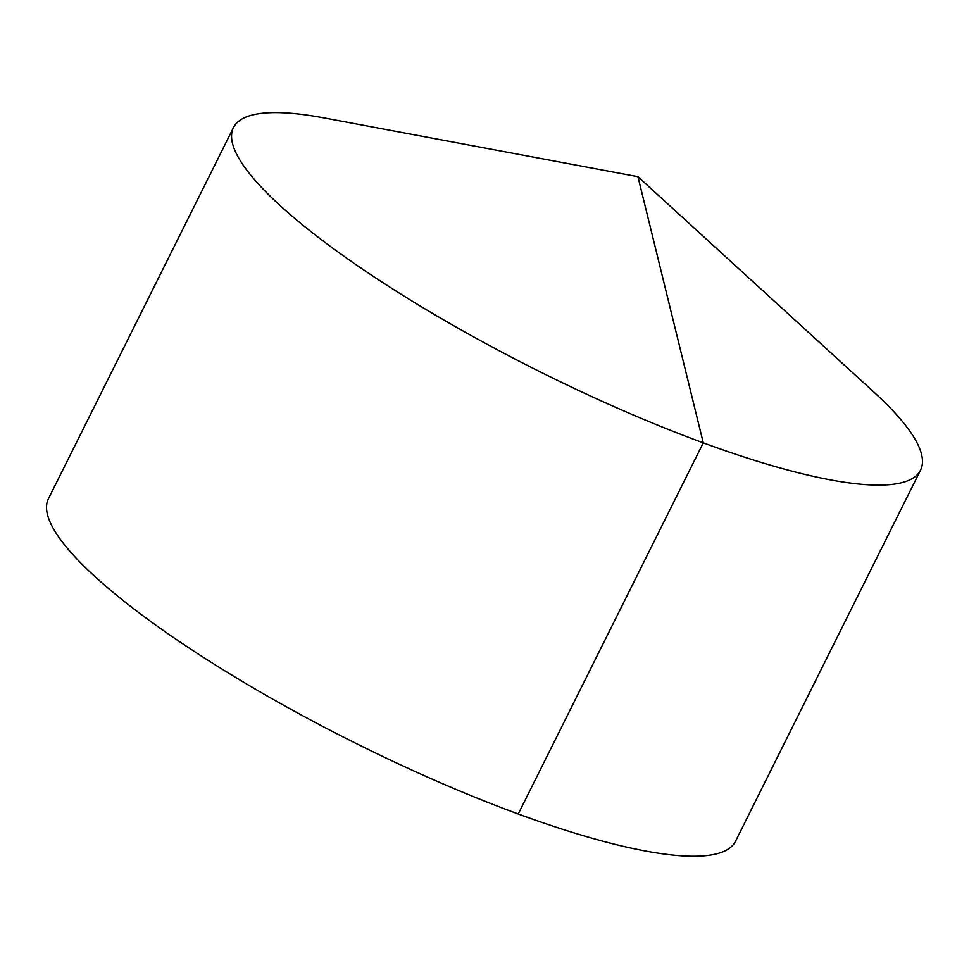 <?xml version="1.0" encoding="UTF-8"?>
<svg xmlns="http://www.w3.org/2000/svg" width="969" height="969" viewBox="0 0 969 969"><rect width="100%" height="100%" fill="white"/><g stroke="black" fill="none" stroke-linecap="round" stroke-linejoin="round"><path stroke-width="1.45" d="M637.929 176.685L323.803 117.867A383.857 81.771 26.5 0 0 233.493 127.569A383.857 81.771 26.5 0 0 255.453 180.718A383.857 81.771 26.5 0 0 623.224 410.65A383.857 81.771 26.5 0 0 920.55 470.135A383.857 81.771 26.5 0 0 898.578 416.985A383.857 81.771 26.5 0 0 873.941 392.154L637.929 176.685L703.276 442.857L518.245 813.984M233.493 127.569L48.45 498.708A383.857 81.771 26.5 0 0 70.422 551.846A383.857 81.771 26.5 0 0 438.194 781.777A383.857 81.771 26.5 0 0 735.507 841.262L920.55 470.135"/></g></svg>
